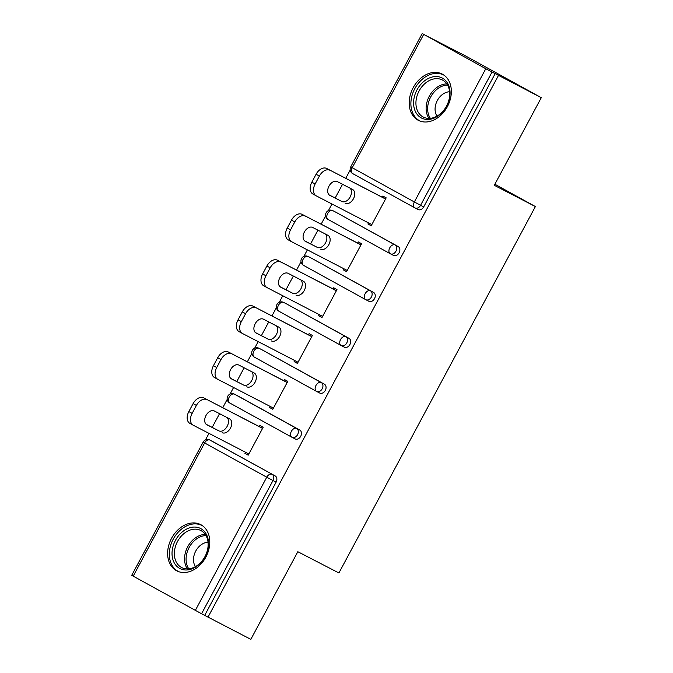<?xml version="1.0" encoding="UTF-8"?>
<svg xmlns="http://www.w3.org/2000/svg" width="673" height="673" viewBox="0 0 673 673"><rect width="100%" height="100%" fill="white"/><g stroke="black" fill="none" stroke-linecap="round" stroke-linejoin="round"><path stroke-width="1.01" d="M413.138 87.759A26.028 19.551 -62.7 0 0 418.312 120.324A26.028 19.551 -62.7 0 0 447.394 106.637A26.028 19.551 -62.7 0 0 442.228 74.08A26.028 19.551 -62.7 0 0 413.138 87.759M171.573 538.282A26.028 19.551 -62.7 0 0 176.747 570.839A26.028 19.551 -62.7 0 0 205.829 557.16A26.028 19.551 -62.7 0 0 200.655 524.595A26.028 19.551 -62.7 0 0 171.573 538.282M423.115 34.003L485.78 68.739L541.285 97.669L465.968 56.162L423.073 34.096M350.204 170L345.737 178.32M342.532 184.293L335.171 198.022M331.974 203.995L328.449 210.556M325.606 215.873L321.139 224.202M317.934 230.166L310.573 243.904M307.376 249.868L303.851 256.438M301.008 261.747L296.541 270.075M293.344 276.039L285.975 289.777M282.778 295.741L279.253 302.312M276.41 307.62L271.942 315.948M268.746 321.913L261.376 335.65M258.18 341.623L254.655 348.185M251.811 353.502L247.344 361.822M244.148 367.795L236.778 381.524M233.581 387.497L230.057 394.058M227.213 399.375L222.746 407.695M219.549 413.668L212.18 427.397M208.983 433.37L205.458 439.94M541.285 97.669L494.293 185.302L535.388 206.552L494.874 184.225M535.388 206.552L338.914 572.967L297.828 551.717L250.836 639.35L204.693 615.374L276.115 482.162L272.986 480.539L201.564 613.759L204.693 615.374M201.564 613.759L131.715 575.331L203.145 442.119L204.626 442.96L133.195 576.181M498.432 75.511L207.982 617.191M259.265 426.581L259.896 425.412L263.193 427.22L248.211 455.158L244.922 453.35L248.261 455.074M245.502 452.256L244.922 453.35M495.135 73.694L423.704 206.905A5.005 3.76 117.3 0 1 418.118 209.539A5.005 3.76 117.3 0 1 418.051 209.505L415.048 207.957M212.92 441.623A5.005 3.76 117.3 0 1 212.988 441.656A5.005 3.76 117.3 0 1 213.055 441.69L275.19 475.937A5.005 3.76 117.3 0 1 276.115 482.162M335.911 212.247A5.005 3.76 117.3 0 1 335.978 212.281A5.005 3.76 117.3 0 1 336.046 212.315L398.18 246.562A5.005 3.76 117.3 0 1 399.106 252.787A5.005 3.76 117.3 0 1 393.52 255.412A5.005 3.76 117.3 0 1 393.453 255.378L390.449 253.83M311.313 258.121A5.005 3.76 117.3 0 1 311.38 258.154A5.005 3.76 117.3 0 1 311.448 258.188L373.582 292.435A5.005 3.76 117.3 0 1 374.508 298.661A5.005 3.76 117.3 0 1 368.922 301.294A5.005 3.76 117.3 0 1 368.854 301.252L365.851 299.704M286.715 303.994A5.005 3.76 117.3 0 1 286.782 304.028A5.005 3.76 117.3 0 1 286.849 304.061L348.984 338.309A5.005 3.76 117.3 0 1 349.91 344.534A5.005 3.76 117.3 0 1 344.324 347.167A5.005 3.76 117.3 0 1 344.256 347.133L341.253 345.577M262.117 349.867A5.005 3.76 117.3 0 1 262.184 349.901A5.005 3.76 117.3 0 1 262.251 349.935L324.386 384.182A5.005 3.76 117.3 0 1 325.311 390.407A5.005 3.76 117.3 0 1 319.725 393.04A5.005 3.76 117.3 0 1 319.658 393.007L316.655 391.459M237.519 395.741A5.005 3.76 117.3 0 1 237.586 395.774A5.005 3.76 117.3 0 1 237.653 395.817L299.788 430.055A5.005 3.76 117.3 0 1 300.713 436.281A5.005 3.76 117.3 0 1 295.127 438.914A5.005 3.76 117.3 0 1 295.06 438.88L292.057 437.332M270.1 406.383L269.52 407.468L272.809 409.285L287.792 381.347L284.494 379.53L283.863 380.708M294.698 360.509L294.118 361.594L297.407 363.412L312.39 335.474L309.092 333.657L308.461 334.834M319.296 314.627L318.716 315.721L322.005 317.538L336.988 289.6L333.69 287.783L333.059 288.961M343.895 268.754L343.314 269.848L346.603 271.656L361.586 243.727L358.288 241.91L357.657 243.088M368.493 222.881L367.912 223.966L371.202 225.783L386.184 197.845L382.887 196.036L382.256 197.206M269.52 407.468L272.859 409.201M294.118 361.594L297.458 363.319M318.716 315.721L322.056 317.446M343.314 269.848L346.654 271.572M367.912 223.966L371.252 225.699M192.133 413.39L196.39 405.449L193.101 403.632L188.835 411.573L192.133 413.39A10.011 6.604 118.9 0 0 193.168 425.193A10.011 6.604 118.9 0 0 193.269 425.243L248.842 453.981M193.101 403.632A10.011 6.604 -61.1 0 1 203.7 397.844L262.563 428.398M206.99 399.661A10.011 6.604 118.9 0 0 196.39 405.449M222.157 432.672A7.84 5.174 118.9 0 0 230.427 428.196A7.84 5.174 118.9 0 0 229.644 418.892A7.84 5.174 118.9 0 0 229.569 418.85L214.308 410.959A7.84 5.174 118.9 0 0 206.031 415.426A7.84 5.174 118.9 0 0 206.813 424.739A7.84 5.174 118.9 0 0 206.897 424.781L218.86 430.855A7.84 5.174 118.9 0 0 226.86 426.867A7.84 5.174 118.9 0 0 226.961 417.504M193.067 425.134L189.979 423.435A10.011 6.604 -61.1 0 1 189.879 423.376A10.011 6.604 -61.1 0 1 188.835 411.573M203.7 397.844L262.613 428.314M206.216 424.31L218.86 430.855M216.731 367.517L220.988 359.575L217.69 357.758L213.434 365.7L216.731 367.517A10.011 6.604 118.9 0 0 217.766 379.32A10.011 6.604 118.9 0 0 217.867 379.37L273.44 408.107M217.69 357.758A10.011 6.604 -61.1 0 1 228.298 351.971L287.161 382.525M231.588 353.788A10.011 6.604 118.9 0 0 220.988 359.575M246.755 386.798A7.84 5.174 118.9 0 0 255.025 382.323A7.84 5.174 118.9 0 0 254.243 373.019A7.84 5.174 118.9 0 0 254.167 372.977L238.907 365.086A7.84 5.174 118.9 0 0 230.629 369.553A7.84 5.174 118.9 0 0 231.411 378.857A7.84 5.174 118.9 0 0 231.495 378.907L243.458 384.981A7.84 5.174 118.9 0 0 251.458 380.994A7.84 5.174 118.9 0 0 251.559 371.622M217.665 379.261L214.578 377.553A10.011 6.604 -61.1 0 1 214.477 377.503A10.011 6.604 -61.1 0 1 213.434 365.7M228.298 351.971L287.211 382.441M230.814 378.436L243.458 384.981M241.329 321.635L245.586 313.702L242.288 311.885L238.032 319.826L241.329 321.635A10.011 6.604 118.9 0 0 242.364 333.438A10.011 6.604 118.9 0 0 242.465 333.497L298.038 362.234M242.288 311.885A10.011 6.604 -61.1 0 1 252.897 306.097L311.759 336.651M256.186 307.914A10.011 6.604 118.9 0 0 245.586 313.702M271.354 340.925A7.84 5.174 118.9 0 0 279.623 336.45A7.84 5.174 118.9 0 0 278.841 327.145A7.84 5.174 118.9 0 0 278.765 327.103L263.505 319.204A7.84 5.174 118.9 0 0 255.227 323.679A7.84 5.174 118.9 0 0 256.009 332.984A7.84 5.174 118.9 0 0 256.093 333.026L268.056 339.108A7.84 5.174 118.9 0 0 276.056 335.112A7.84 5.174 118.9 0 0 276.157 325.749M242.263 333.387L239.176 331.68A10.011 6.604 -61.1 0 1 239.075 331.629A10.011 6.604 -61.1 0 1 238.032 319.826M252.897 306.097L311.801 336.559M255.404 332.563L268.056 339.108M265.928 275.762L270.184 267.82L266.887 266.012L262.63 273.945L265.928 275.762A10.011 6.604 118.9 0 0 266.962 287.564A10.011 6.604 118.9 0 0 267.063 287.623L322.636 316.36M266.887 266.012A10.011 6.604 -61.1 0 1 277.495 260.224L336.357 290.778M280.784 262.033A10.011 6.604 118.9 0 0 270.184 267.82M295.952 295.043A7.84 5.174 118.9 0 0 304.221 290.576A7.84 5.174 118.9 0 0 303.439 281.264A7.84 5.174 118.9 0 0 303.363 281.221L288.103 273.331A7.84 5.174 118.9 0 0 279.825 277.806A7.84 5.174 118.9 0 0 280.607 287.11A7.84 5.174 118.9 0 0 280.691 287.152L292.654 293.235A7.84 5.174 118.9 0 0 300.654 289.239A7.84 5.174 118.9 0 0 300.755 279.875M266.861 287.506L263.774 285.806A10.011 6.604 -61.1 0 1 263.673 285.747A10.011 6.604 -61.1 0 1 262.63 273.945M277.495 260.224L336.399 290.686M280.002 286.69L292.654 293.235M290.526 229.888L294.782 221.947L291.485 220.13L287.228 228.071L290.526 229.888A10.011 6.604 118.9 0 0 291.56 241.691A10.011 6.604 118.9 0 0 291.661 241.742L347.234 270.487M291.485 220.13A10.011 6.604 -61.1 0 1 302.093 214.351L360.955 244.896M305.382 216.159A10.011 6.604 118.9 0 0 294.782 221.947M320.55 249.17A7.84 5.174 118.9 0 0 328.819 244.694A7.84 5.174 118.9 0 0 328.037 235.39A7.84 5.174 118.9 0 0 327.961 235.348L312.701 227.457A7.84 5.174 118.9 0 0 304.423 231.933A7.84 5.174 118.9 0 0 305.206 241.237A7.84 5.174 118.9 0 0 305.29 241.279L317.252 247.353A7.84 5.174 118.9 0 0 325.252 243.365A7.84 5.174 118.9 0 0 325.353 234.002M291.459 241.632L288.372 239.933A10.011 6.604 -61.1 0 1 288.271 239.874A10.011 6.604 -61.1 0 1 287.228 228.071M302.093 214.351L360.997 244.812M304.6 240.816L317.252 247.353M315.124 184.015L319.381 176.074L316.083 174.257L311.826 182.198L315.124 184.015A10.011 6.604 118.9 0 0 316.159 195.818A10.011 6.604 118.9 0 0 316.26 195.868L371.833 224.605M316.083 174.257A10.011 6.604 -61.1 0 1 326.691 168.469L385.553 199.023M329.98 170.286A10.011 6.604 118.9 0 0 319.381 176.074M345.148 203.296A7.84 5.174 118.9 0 0 353.418 198.821A7.84 5.174 118.9 0 0 352.635 189.517A7.84 5.174 118.9 0 0 352.559 189.475L337.299 181.584A7.84 5.174 118.9 0 0 329.021 186.051A7.84 5.174 118.9 0 0 329.804 195.363A7.84 5.174 118.9 0 0 329.888 195.406L341.85 201.479A7.84 5.174 118.9 0 0 349.851 197.492A7.84 5.174 118.9 0 0 349.952 188.12M316.058 195.759L312.97 194.06A10.011 6.604 -61.1 0 1 312.869 194.001A10.011 6.604 -61.1 0 1 311.826 182.198M326.691 168.469L385.595 198.939M329.198 194.934L341.85 201.479M206.897 535.422A22.529 16.918 117.3 0 1 197.778 565.53A22.529 16.918 117.3 0 1 173.642 561.635A22.529 16.918 117.3 0 1 182.753 531.527A22.529 16.918 117.3 0 1 206.897 535.422M175.846 561.173A20.855 15.664 -62.7 0 0 181.668 567.558A20.855 15.664 -62.7 0 0 202.077 560.937A20.855 15.664 -62.7 0 0 206.645 536.903A20.855 15.664 -62.7 0 0 200.823 530.509A20.855 15.664 -62.7 0 0 180.414 537.13A20.855 15.664 -62.7 0 0 175.846 561.173M208.033 542.278A14.848 11.155 -62.7 0 0 196.163 550.321A14.848 11.155 -62.7 0 0 194.573 565.059A14.848 11.155 -62.7 0 0 195.431 566.641M202.59 525.798A25.86 19.424 -62.7 0 0 202.144 525.554A25.86 19.424 -62.7 0 0 176.831 533.765A25.86 19.424 -62.7 0 0 171.178 563.579A25.86 19.424 -62.7 0 0 178.387 571.503A25.86 19.424 -62.7 0 0 178.841 571.722M448.462 84.907A22.529 16.918 117.3 0 1 439.343 115.007A22.529 16.918 117.3 0 1 415.207 111.121A22.529 16.918 117.3 0 1 424.318 81.012A22.529 16.918 117.3 0 1 448.462 84.907M417.42 110.65A20.855 15.664 -62.7 0 0 423.233 117.043A20.855 15.664 -62.7 0 0 443.642 110.422A20.855 15.664 -62.7 0 0 448.21 86.38A20.855 15.664 -62.7 0 0 442.397 79.994A20.855 15.664 -62.7 0 0 421.979 86.615A20.855 15.664 -62.7 0 0 417.42 110.65M449.598 91.755A14.848 11.155 -62.7 0 0 437.728 99.806A14.848 11.155 -62.7 0 0 436.138 114.545A14.848 11.155 -62.7 0 0 436.996 116.118M444.155 75.275A25.86 19.424 -62.7 0 0 443.717 75.04A25.86 19.424 -62.7 0 0 418.396 83.25A25.86 19.424 -62.7 0 0 412.742 113.056A25.86 19.424 -62.7 0 0 419.952 120.98A25.86 19.424 -62.7 0 0 420.406 121.207M195.33 610.419L266.76 477.207L204.626 442.96A5.005 3.306 -61.1 0 1 209.926 440.066L275.19 475.937M272.986 480.539L266.76 477.207A5.005 3.306 -61.1 0 1 272.06 474.314A5.005 3.76 -62.7 0 1 272.986 480.539M423.637 34.5L352.215 167.712L414.349 201.959L485.78 68.739M492.005 72.078L420.575 205.29L423.704 206.905M422.164 33.65L350.734 166.862L352.215 167.712A5.005 3.306 118.9 0 0 352.728 173.617L414.871 207.856A5.005 3.306 118.9 0 1 414.349 201.959L420.575 205.29A5.005 3.76 117.3 0 1 414.98 207.923A5.005 3.76 117.3 0 1 414.921 207.89A5.005 3.306 118.9 0 1 414.871 207.856A5.005 5.005 0 0 0 414.98 207.923L418.118 209.539M213.055 441.69L209.926 440.066A5.005 3.76 117.3 0 0 209.858 440.033A5.005 5.005 0 0 0 203.145 442.119M291.83 437.206L229.787 403.018A5.005 3.306 118.9 0 1 229.737 402.992L291.88 437.231A5.005 3.306 118.9 0 0 291.931 437.265A5.005 3.76 117.3 0 0 291.989 437.299A5.005 3.76 117.3 0 0 297.584 434.665A5.005 3.76 -62.7 0 0 296.658 428.44L299.788 430.055M237.653 395.817L234.524 394.193A5.005 3.306 -61.1 0 0 229.224 397.087A5.005 3.306 118.9 0 0 229.737 402.992A5.005 5.005 0 0 1 227.743 396.237A5.005 5.005 0 0 1 234.456 394.159A5.005 3.76 117.3 0 1 234.524 394.193L296.658 428.44A5.005 3.306 -61.1 0 0 291.359 431.334A5.005 3.306 118.9 0 0 291.88 437.231A5.005 5.005 0 0 0 291.989 437.299L295.127 438.914M316.428 391.333L254.386 357.144A5.005 3.306 118.9 0 1 254.335 357.111L316.478 391.358A5.005 3.306 118.9 0 0 316.529 391.383A5.005 3.76 117.3 0 0 316.588 391.425A5.005 3.76 117.3 0 0 322.182 388.792A5.005 3.76 -62.7 0 0 321.257 382.567L324.386 384.182M262.251 349.935L321.257 382.567A5.005 3.306 -61.1 0 0 315.957 385.461A5.005 3.306 118.9 0 0 316.478 391.358A5.005 5.005 0 0 0 316.588 391.425L319.725 393.04M341.026 345.459L278.984 311.263A5.005 3.306 118.9 0 1 278.933 311.237L341.076 345.485A5.005 3.306 118.9 0 0 341.127 345.51A5.005 3.76 117.3 0 0 341.186 345.543A5.005 3.76 117.3 0 0 346.78 342.919A5.005 3.76 -62.7 0 0 345.855 336.685L348.984 338.309M286.849 304.061L345.855 336.685A5.005 3.306 -61.1 0 0 340.555 339.579A5.005 3.306 118.9 0 0 341.076 345.485A5.005 5.005 0 0 0 341.186 345.543L344.324 347.167M365.624 299.578L303.582 265.389A5.005 3.306 118.9 0 1 303.531 265.364L365.675 299.611A5.005 3.306 118.9 0 0 365.725 299.636A5.005 3.76 117.3 0 0 365.784 299.67A5.005 3.76 117.3 0 0 371.378 297.037A5.005 3.76 -62.7 0 0 370.453 290.812L373.582 292.435M311.448 258.188L370.453 290.812A5.005 3.306 -61.1 0 0 365.153 293.706A5.005 3.306 118.9 0 0 365.675 299.611A5.005 5.005 0 0 0 365.784 299.67L368.922 301.294M390.222 253.704L328.18 219.516A5.005 3.306 118.9 0 1 328.13 219.491L390.273 253.738A5.005 3.306 118.9 0 0 390.323 253.763A5.005 3.76 117.3 0 0 390.382 253.797A5.005 3.76 117.3 0 0 395.976 251.164A5.005 3.76 -62.7 0 0 395.051 244.938L398.18 246.562M336.046 212.315L395.051 244.938A5.005 3.306 -61.1 0 0 389.751 247.832A5.005 3.306 118.9 0 0 390.273 253.738A5.005 5.005 0 0 0 390.382 253.797L393.52 255.412M414.82 207.831L352.778 173.642A5.005 3.306 118.9 0 1 352.728 173.617A5.005 5.005 0 0 1 350.734 166.862M253.822 351.213A5.005 3.306 118.9 0 0 254.335 357.111A5.005 5.005 0 0 1 252.341 350.364A5.005 5.005 0 0 1 259.055 348.286A5.005 3.76 117.3 0 1 259.122 348.32A5.005 3.306 -61.1 0 0 253.822 351.213M278.42 305.34A5.005 3.306 118.9 0 0 278.933 311.237A5.005 5.005 0 0 1 276.94 304.49A5.005 5.005 0 0 1 283.653 302.413A5.005 3.76 117.3 0 1 283.72 302.446A5.005 3.306 -61.1 0 0 278.42 305.34M303.018 259.458A5.005 3.306 118.9 0 0 303.531 265.364A5.005 5.005 0 0 1 301.538 258.617A5.005 5.005 0 0 1 308.251 256.531A5.005 3.76 117.3 0 1 308.318 256.573A5.005 3.306 -61.1 0 0 303.018 259.458M327.616 213.585A5.005 3.306 118.9 0 0 328.13 219.491A5.005 5.005 0 0 1 326.136 212.744A5.005 5.005 0 0 1 332.849 210.657A5.005 3.76 117.3 0 1 332.916 210.691A5.005 3.306 -61.1 0 0 327.616 213.585M187.431 568.912A20.855 15.664 117.3 0 1 186.042 566.439A20.855 15.664 117.3 0 1 188.381 545.576A20.855 15.664 117.3 0 1 205.257 534.429M205.988 535.582A20.173 15.151 -62.7 0 0 189.736 546.426A20.173 15.151 -62.7 0 0 187.515 566.548A20.173 15.151 -62.7 0 0 188.793 568.836M428.995 118.389A20.855 15.664 117.3 0 1 427.607 115.924A20.855 15.664 117.3 0 1 429.946 95.061A20.855 15.664 117.3 0 1 446.822 83.915M447.553 85.067A20.173 15.151 -62.7 0 0 431.309 95.911A20.173 15.151 -62.7 0 0 429.088 116.025A20.173 15.151 -62.7 0 0 430.358 118.313M212.988 441.656L209.858 440.033M237.586 395.774L234.456 394.159M262.184 349.901L259.055 348.286M286.782 304.028L283.653 302.413M311.38 258.154L308.251 256.531M335.978 212.281L332.849 210.657M189.879 423.376L193.168 425.193M214.477 377.503L217.766 379.32M239.075 331.629L242.364 333.438M263.673 285.747L266.962 287.564M288.271 239.874L291.56 241.691M312.869 194.001L316.159 195.818"/></g></svg>
